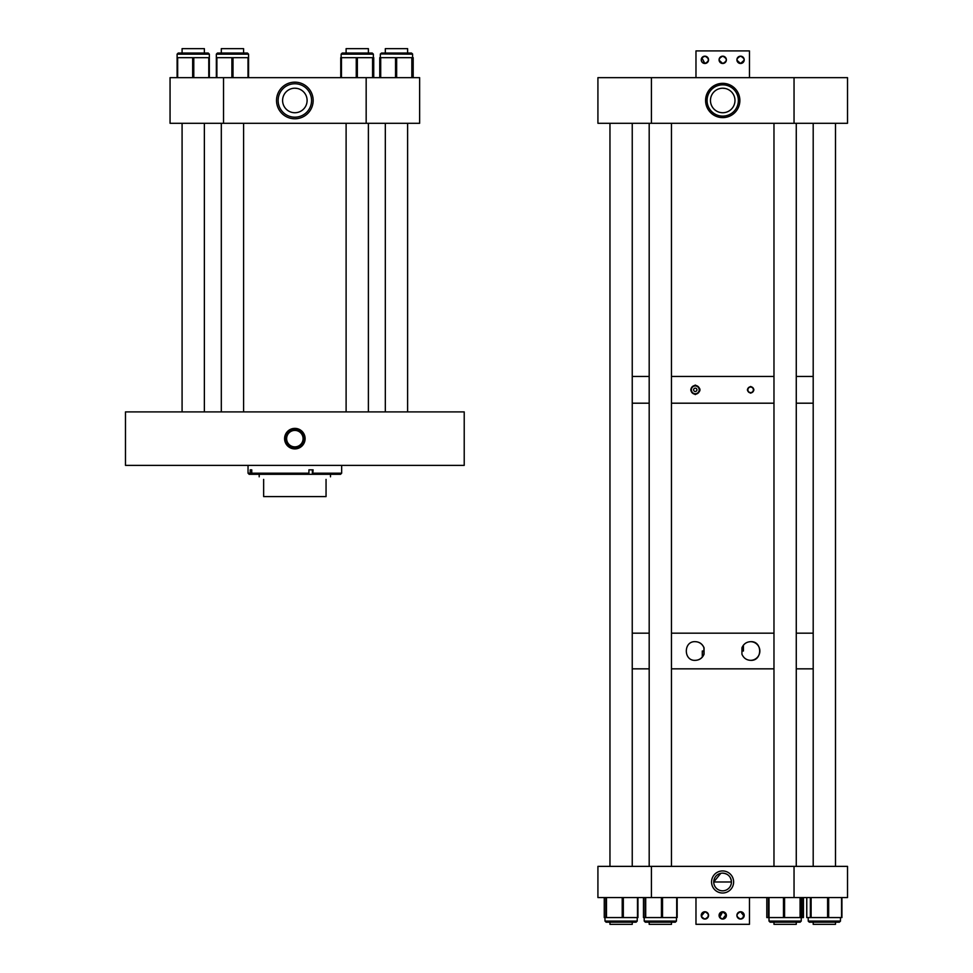 <?xml version="1.0" encoding="UTF-8"?>
<svg xmlns="http://www.w3.org/2000/svg" width="973" height="973" viewBox="0 0 973 973"><rect width="100%" height="100%" fill="white"/><g stroke="black" fill="none" stroke-linecap="round" stroke-linejoin="round"><path stroke-width="1.46" d="M294.843 446.862A8.222 8.222 0 0 1 286.634 438.641A8.222 8.222 0 0 1 294.843 430.419A8.222 8.222 0 0 1 303.065 438.641A8.222 8.222 0 0 1 294.843 446.862M294.843 448.906A10.265 10.265 0 0 0 305.108 438.641A10.265 10.265 0 0 0 294.843 428.375A10.265 10.265 0 0 0 284.59 438.641A10.265 10.265 0 0 0 294.843 448.906M294.843 429.312A9.329 9.329 0 0 1 304.172 438.641A9.329 9.329 0 0 1 294.843 447.969A9.329 9.329 0 0 1 285.527 438.641A9.329 9.329 0 0 1 294.843 429.312M125.481 411.895L125.481 465.386L464.218 465.386L464.218 411.895L125.481 411.895M250.207 473.194L250.207 469.837L251.752 469.837L251.752 473.194L308.928 473.194L308.928 469.837L313.099 469.837L312.722 474.301L249.149 474.301L248.042 473.194L250.207 473.194L251.241 474.301M341.657 465.386L341.657 473.194L313.099 473.194M251.752 473.194L252.785 474.301M308.928 473.194L308.538 474.301M341.657 473.194L340.55 474.301L312.722 474.301M263.647 479.397C257.76 475.992 257.76 475.992 263.647 479.397L263.647 496.583L326.052 496.583L326.052 479.397C331.939 475.992 331.939 475.992 326.052 479.397M695.294 393.737A3.904 3.904 90 0 0 699.198 389.832A3.904 3.904 90 0 0 695.294 385.928A3.904 3.904 90 0 0 691.389 389.832A3.904 3.904 90 0 0 695.294 393.737A3.904 3.904 90 0 0 699.186 389.832A3.904 3.904 90 0 0 695.281 385.928M695.281 391.499A1.678 1.678 90 0 0 696.96 389.832A1.678 1.678 90 0 0 695.281 388.154A1.678 1.678 90 0 0 693.603 389.832A1.678 1.678 90 0 0 695.281 391.499A1.678 1.678 90 0 0 696.875 389.832A1.678 1.678 90 0 0 695.245 388.154M695.306 385.077C701.521 388.239 701.521 391.401 695.306 394.576C689.322 391.414 689.322 388.251 695.306 385.077M695.294 394.15A4.318 4.318 90 0 0 699.611 389.832A4.318 4.318 90 0 0 695.294 385.503A4.318 4.318 90 0 0 690.964 389.832A4.318 4.318 90 0 0 695.294 394.15M750.67 392.606A2.785 2.785 90 0 0 753.443 389.832A2.785 2.785 90 0 0 750.67 387.047A2.785 2.785 90 0 0 747.884 389.832A2.785 2.785 90 0 0 750.67 392.606M750.633 392.606A2.785 2.785 90 0 0 753.37 389.832A2.785 2.785 90 0 0 750.633 387.047M750.682 386.488C754.902 388.714 754.902 390.939 750.682 393.165C746.34 390.939 746.34 388.714 750.682 386.488M750.67 392.873A3.053 3.053 90 0 0 753.71 389.832A3.053 3.053 90 0 0 750.67 386.78A3.053 3.053 90 0 0 747.617 389.832A3.053 3.053 90 0 0 750.67 392.873M632.243 376.454L649.186 376.454L632.243 376.454M671.467 376.454L773.973 376.454L671.467 376.454M796.267 376.454L813.197 376.454L796.267 376.454M632.243 403.199L649.186 403.199L632.243 403.199M671.467 403.199L773.973 403.199L671.467 403.199M796.267 403.199L813.197 403.199L796.267 403.199M695.233 660.339A9.329 9.329 90 0 0 702.287 657.03L704.051 654.245C702.348 658.137 699.441 660.156 695.306 660.339C683.326 661.117 683.326 640.915 695.306 641.681C699.429 641.852 702.348 643.883 704.051 647.775L704.051 654.245M750.682 641.681C762.637 640.903 762.637 661.105 750.682 660.339C746.559 660.168 743.652 658.137 741.937 654.245L741.937 647.775C743.64 643.883 746.559 641.852 750.682 641.681M750.609 660.339A9.329 9.329 90 0 0 759.864 651.01A9.329 9.329 90 0 0 750.609 641.681M632.243 633.18L649.186 633.18L632.243 633.18M671.467 633.18L773.973 633.18L671.467 633.18M796.267 633.18L813.197 633.18L796.267 633.18M632.243 668.84L649.186 668.84L632.243 668.84M671.467 668.84L773.973 668.84L671.467 668.84M796.267 668.84L813.197 668.84L796.267 668.84M741.937 651.01L743.433 651.01L743.433 645.148M703.917 654.245L703.917 647.775A9.329 9.329 90 0 0 695.233 641.681M702.287 657.03L702.287 651.01L703.917 651.01M722.586 870.944A11.031 11.031 0 0 1 733.618 881.976A11.031 11.031 0 0 1 722.586 893.007A11.031 11.031 0 0 1 711.555 881.976A11.031 11.031 0 0 1 722.586 870.944M722.586 890.818A8.842 8.842 0 0 0 731.428 881.976A8.842 8.842 0 0 0 722.586 873.134A8.842 8.842 0 0 0 713.744 881.976A8.842 8.842 0 0 0 722.586 890.818M720.798 873.316L713.744 881.976L731.428 881.976C730.954 876.612 728.011 873.657 722.586 873.134M794.041 866.371L651.411 866.371L651.411 897.568L847.519 897.568L847.519 866.371L794.041 866.371L794.041 897.568M651.411 866.371L597.921 866.371L597.921 897.568L651.411 897.568M771.905 922.197L800.122 922.197L770.117 922.197L773.973 922.197L773.973 924.35L773.973 922.197M796.242 924.35L796.267 922.197L800.122 922.197L801.241 921.078L801.241 917.563M766.894 897.568L766.894 917.563L803.443 917.563L803.345 897.568M647.118 922.197L675.323 922.197L645.318 922.197L649.186 922.197L645.318 922.197L644.211 921.078L676.442 921.078L676.442 917.563M643.494 897.568L643.481 917.563L677.172 917.563L677.159 897.568L677.172 917.563M608.843 922.197L606.106 922.197L609.962 922.197L609.962 924.35L632.243 924.35L632.243 922.197L636.099 922.197L607.894 922.197M604.269 897.568L604.269 917.563L637.947 917.563L637.947 897.568M632.243 922.197L636.099 922.197L637.218 921.078L637.218 917.563L637.218 921.078L636.099 922.197L637.218 921.078L604.987 921.078L606.106 922.197L604.987 921.078L604.987 917.563L604.987 921.078M649.186 922.197L649.186 924.35L671.467 924.35L671.467 922.197L675.323 922.197L676.442 921.078L675.323 922.197M814.523 922.197L837.558 922.197M808.222 921.151L809.341 922.197L808.222 921.078L808.222 917.563L808.222 921.078L840.465 921.078L839.346 922.197L809.341 922.197L813.197 922.197L813.197 924.35L813.197 922.197M806.775 897.568L806.775 917.563L841.925 917.563L841.9 897.568M813.197 924.35L835.491 924.35L835.491 922.197L836.598 922.197M294.843 118.791A18.317 18.317 0 0 1 276.527 100.474A18.317 18.317 0 0 1 294.843 82.158A18.317 18.317 0 0 1 313.16 100.474A18.317 18.317 0 0 1 294.843 118.791M294.843 83.763A16.711 16.711 0 0 0 278.132 100.474A16.711 16.711 0 0 0 294.843 117.186A16.711 16.711 0 0 0 311.567 100.474A16.711 16.711 0 0 0 294.843 83.763M297.166 88.446L294.843 88.215A12.26 12.26 0 0 0 282.596 100.474A12.26 12.26 0 0 0 294.843 112.734A12.26 12.26 0 0 0 307.103 100.474A12.26 12.26 0 0 0 294.843 88.215L297.166 88.446M223.535 123.291L366.164 123.291L366.164 77.658L170.056 77.658L170.056 123.291L223.535 123.291L223.535 77.658M366.164 123.291L419.643 123.291L419.643 77.658L366.164 77.658M217.441 53.041L216.334 54.147L217.441 53.041L247.446 53.041L248.565 54.147L216.334 54.147L216.334 57.675L248.565 57.675L248.565 77.658M216.334 77.658L216.334 57.675M206.434 53.041L193.226 53.041L208.234 53.041L209.341 54.147L177.11 54.147L177.11 57.675L209.341 57.675L209.341 77.658M177.11 77.658L177.11 57.675L177.11 77.658M177.11 57.675L177.11 54.147L178.229 53.041L193.226 53.041M373.741 57.675L373.741 77.658L373.741 57.675L340.757 57.675L340.757 77.658L340.757 57.675M413.184 57.675L413.184 77.658L413.184 57.675L379.75 57.675L379.762 77.658L379.75 57.675M370.458 53.041L356.933 53.041L372.245 53.041L373.364 54.147L341.134 54.147L342.241 53.041L356.884 53.041L344.041 53.041M373.571 57.675L373.571 77.658L373.571 57.675M340.927 57.675L340.927 77.658L340.927 57.675M380.346 57.675L380.346 54.147L381.465 53.041L380.346 54.147L381.465 53.041L411.47 53.041L412.588 54.147L380.37 53.953M412.759 57.675L412.759 77.658L412.759 57.675M380.175 57.675L380.175 77.658L380.175 57.675M722.72 117.624A17.137 17.137 0 0 1 705.583 100.474A17.137 17.137 0 0 1 722.72 83.337A17.137 17.137 0 0 1 739.869 100.474A17.137 17.137 0 0 1 722.72 117.624M722.72 84.833A15.641 15.641 0 0 0 707.079 100.474A15.641 15.641 0 0 0 722.72 116.115A15.641 15.641 0 0 0 738.361 100.474A15.641 15.641 0 0 0 722.72 84.833M725.043 88.446L722.72 88.215A12.26 12.26 0 0 0 710.46 100.474A12.26 12.26 0 0 0 722.72 112.734A12.26 12.26 0 0 0 734.98 100.474A12.26 12.26 0 0 0 722.72 88.215L725.043 88.446M651.411 123.291L794.041 123.291L794.041 77.658L597.921 77.658L597.921 123.291L651.411 123.291L651.411 77.658M794.041 123.291L847.519 123.291L847.519 77.658L794.041 77.658M737.522 913.355L740.55 911.75C735.819 914.182 735.819 916.615 740.55 919.059A3.649 3.649 0 0 1 736.902 915.398A3.649 3.649 0 0 1 740.55 911.75A3.649 3.649 0 0 1 744.211 915.398A3.649 3.649 0 0 1 740.55 919.059L743.579 917.442M739.808 918.974L738.483 918.415M737.193 916.834L736.902 915.398M736.914 915.021L737.193 913.975M719.083 915.021L722.72 911.75L719.692 917.442L722.72 919.059A3.649 3.649 0 0 1 719.071 915.398A3.649 3.649 0 0 1 722.72 911.75A3.649 3.649 0 0 1 726.381 915.398A3.649 3.649 0 0 1 722.72 919.059L725.761 917.442M721.978 918.974L720.652 918.415M719.144 916.14L719.071 915.398M701.314 916.14L704.89 911.75C700.171 914.182 700.171 916.615 704.89 919.059A3.649 3.649 0 0 1 701.241 915.398A3.649 3.649 0 0 1 704.89 911.75A3.649 3.649 0 0 1 708.551 915.398A3.649 3.649 0 0 1 704.89 919.059C709.621 916.615 709.621 914.182 704.89 911.75L707.93 913.367M704.148 918.974L701.411 916.493M726.089 916.834L726.381 915.398M726.357 915.021L722.72 911.75L726.089 913.975M744.126 916.14L740.55 911.75L741.998 912.042M749.465 897.568L749.465 924.314L695.975 924.314L695.975 897.568M742.618 912.382L743.919 913.975M744.041 914.304L742.618 918.415M741.998 918.755L740.55 919.059M726.211 914.304L722.72 919.059M708.38 914.304L707.93 917.442M707.493 917.965L704.89 919.059M701.861 61.871L704.89 63.488C709.621 61.044 709.621 58.611 704.89 56.179A3.649 3.649 0 0 1 708.551 59.827A3.649 3.649 0 0 1 704.89 63.488A3.649 3.649 0 0 1 701.241 59.827A3.649 3.649 0 0 1 704.89 56.179L701.861 57.784L704.89 63.488L706.957 62.844M705.632 56.252L707.93 57.784M708.259 58.392L708.259 61.263M724.788 62.844L722.72 63.488C727.451 61.044 727.451 58.611 722.72 56.179A3.649 3.649 0 0 1 726.381 59.827A3.649 3.649 0 0 1 722.72 63.488A3.649 3.649 0 0 1 719.071 59.827A3.649 3.649 0 0 1 722.72 56.179L719.692 57.784M723.462 56.252L725.761 57.784M726.296 59.085L726.381 59.827M726.357 60.204L725.323 62.394M744.187 60.204L740.55 63.488C745.282 61.044 745.282 58.611 740.55 56.179A3.649 3.649 0 0 1 744.211 59.827A3.649 3.649 0 0 1 740.55 63.488A3.649 3.649 0 0 1 736.902 59.827A3.649 3.649 0 0 1 740.55 56.179L737.522 57.784M741.292 56.252L743.579 57.784M744.126 59.085L744.211 59.827M737.193 58.392L736.902 59.827M736.914 60.204L740.55 63.488C735.819 61.044 735.819 58.611 740.55 56.179M719.363 58.392L719.071 59.827M719.083 60.204L722.72 63.488C718.001 61.044 718.001 58.611 722.72 56.179M701.314 59.085L701.533 61.263M695.975 77.658L695.975 50.912L749.465 50.912L749.465 77.658M703.443 56.47L704.89 56.179M368.39 411.895L368.39 123.291M368.39 53.041L368.39 48.65L346.108 48.65L346.108 53.041M346.108 411.895L346.108 123.291M407.614 411.895L407.614 123.291M407.614 53.041L407.614 48.65L385.32 48.65L385.32 53.041M385.32 411.895L385.32 123.291M204.366 411.895L204.366 123.291M204.366 53.041L204.366 48.65L182.085 48.65L182.085 53.041M182.085 411.895L182.085 123.291M243.591 411.895L243.591 123.291M243.591 53.041L243.591 48.65L221.309 48.65L221.309 53.041M221.309 411.895L221.309 123.291M796.267 922.197L796.267 924.35L773.997 924.35M835.491 866.371L835.491 123.291L835.491 866.371M813.197 866.371L813.197 123.291M835.491 924.35L835.491 922.197M632.243 866.371L632.243 123.291M609.962 866.371L609.962 123.291M312.357 469.837L312.357 474.301M769.011 897.568L769.011 921.078L801.241 921.078L800.122 922.197M768.512 897.568L768.512 917.563L768.512 897.568M783.472 897.568L783.472 917.563M784.579 897.568L784.579 917.563M800.074 897.568L800.074 917.563M800.694 897.568L800.694 917.563M801.728 897.568L801.728 917.563L801.728 897.568M645.707 897.568L645.707 917.563M662.54 897.568L662.54 917.563M661.433 897.568L661.433 917.563M676.697 897.568L676.697 917.563M645.063 897.568L645.063 917.563M606.483 897.568L606.483 917.563M623.316 897.568L623.316 917.563M622.209 897.568L622.209 917.563M637.473 897.568L637.473 917.563M605.838 897.568L605.838 917.563M803.212 897.568L803.212 917.563M810.375 897.568L810.375 917.563M811.117 897.568L811.117 917.563M827.597 897.568L827.597 917.563M828.68 897.568L828.68 917.563M841.56 897.568L841.56 917.563M231.89 77.658L231.89 57.675M216.894 77.658L216.894 57.675M248.006 77.658L248.006 57.675M233.009 77.658L233.009 57.675M192.666 77.658L192.666 57.675M177.67 77.658L177.67 57.675M208.781 77.658L208.781 57.675M193.785 77.658L193.785 57.675M356.252 77.658L356.252 57.675M341.462 77.658L341.462 57.675M373.146 77.658L373.146 57.675M372.574 77.658L372.574 57.675M357.359 77.658L357.359 57.675M395.537 77.658L395.537 57.675M380.711 77.658L380.711 57.675M412.406 77.658L412.406 57.675M411.834 77.658L411.834 57.675M396.656 77.658L396.656 57.675M248.042 465.386L248.042 473.194M259.195 474.301L259.195 476.819M330.504 474.301L330.504 476.819M769.011 921.078L770.117 922.197L769.011 921.078L769.011 917.563M645.318 922.197L644.211 921.078L644.211 917.563M643.481 897.568L643.481 917.563M604.257 897.568L604.257 917.563M803.443 897.568L803.443 917.563M766.809 897.568L766.809 917.563M840.453 921.2L840.465 917.563M806.751 897.568L806.751 917.563M841.925 897.568L841.925 917.563M840.465 921.078L839.346 922.197M247.446 53.041L248.565 54.147L248.565 57.675M208.234 53.041L209.341 54.147L209.341 57.675M177.11 54.147L178.229 53.041M412.588 57.675L412.588 54.147L411.47 53.041L412.564 53.953M373.364 57.675L373.364 54.147L372.245 53.041M342.241 53.041L341.134 54.147L341.134 57.675M671.467 866.371L671.467 123.291M649.186 866.371L649.186 123.291M796.267 866.371L796.267 123.291M773.973 866.371L773.973 123.291"/></g></svg>
